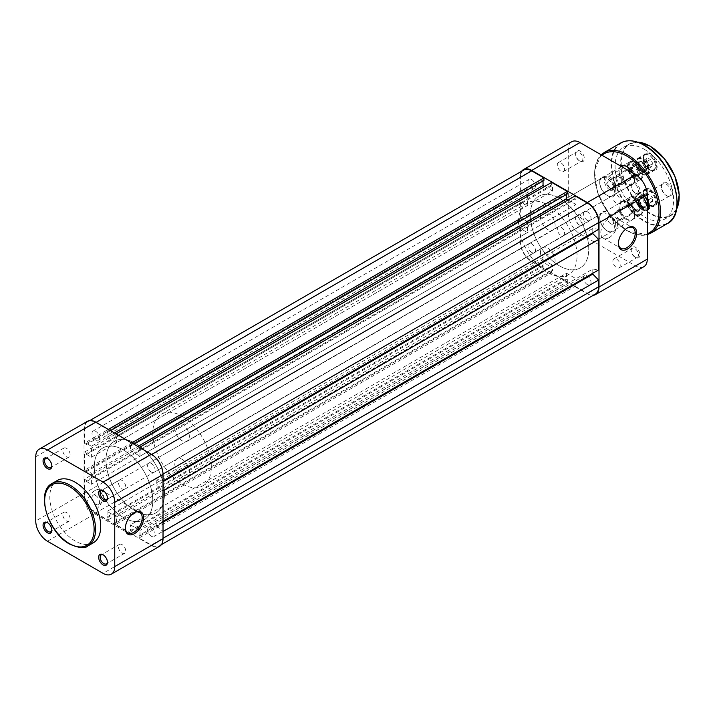 <?xml version="1.0" encoding="UTF-8"?>
<svg xmlns="http://www.w3.org/2000/svg" width="715" height="715" viewBox="0 0 715 715"><rect width="100%" height="100%" fill="white"/><g stroke="black" fill="none" stroke-linecap="round" stroke-linejoin="round"><path stroke-width="0.54" stroke-dasharray="3.58 2.68" d="M151.33 536.25A5.273 3.048 60 0 1 147.88 531.602A5.273 3.048 60 0 1 148.684 527.375A5.273 3.048 60 0 1 151.33 527.634A5.273 3.048 60 0 1 154.771 532.282A5.273 3.048 60 0 1 153.966 536.509A5.273 3.048 60 0 1 151.33 536.25M587.292 284.543A5.273 3.048 60 0 1 583.851 279.896A5.273 3.048 60 0 1 584.655 275.668A5.273 3.048 60 0 1 587.292 275.927A5.273 3.048 60 0 1 590.742 280.584A5.273 3.048 60 0 1 589.938 284.811A5.273 3.048 60 0 1 587.292 284.543M95.73 504.155A5.273 3.048 60 0 1 92.289 499.508A5.273 3.048 60 0 1 93.093 495.281A5.273 3.048 60 0 1 95.73 495.54A5.273 3.048 60 0 1 99.179 500.187A5.273 3.048 60 0 1 98.366 504.415A5.273 3.048 60 0 1 95.73 504.155M531.701 252.449A5.273 3.048 60 0 1 528.26 247.801A5.273 3.048 60 0 1 529.064 243.574A5.273 3.048 60 0 1 531.701 243.833A5.273 3.048 60 0 1 535.151 248.48A5.273 3.048 60 0 1 534.337 252.708A5.273 3.048 60 0 1 531.701 252.449M95.73 439.957A5.273 3.048 60 0 1 92.289 435.31A5.273 3.048 60 0 1 93.093 431.082A5.273 3.048 60 0 1 95.73 431.342A5.273 3.048 60 0 1 99.179 435.998A5.273 3.048 60 0 1 98.366 440.226A5.273 3.048 60 0 1 95.73 439.957M531.701 188.26A5.273 3.048 60 0 1 528.26 183.603A5.273 3.048 60 0 1 529.064 179.376A5.273 3.048 60 0 1 531.701 179.644A5.273 3.048 60 0 1 535.151 184.291A5.273 3.048 60 0 1 534.337 188.519A5.273 3.048 60 0 1 531.701 188.26M151.33 472.061A5.273 3.048 60 0 1 147.88 467.413A5.273 3.048 60 0 1 148.684 463.177A5.273 3.048 60 0 1 151.33 463.445A5.273 3.048 60 0 1 154.771 468.093A5.273 3.048 60 0 1 153.966 472.32A5.273 3.048 60 0 1 151.33 472.061M587.292 220.354A5.273 3.048 60 0 1 583.851 215.707A5.273 3.048 60 0 1 584.655 211.479A5.273 3.048 60 0 1 587.292 211.738A5.273 3.048 60 0 1 590.742 216.386A5.273 3.048 60 0 1 589.938 220.613A5.273 3.048 60 0 1 587.292 220.354M123.525 517.589A41.381 23.89 60 0 1 96.498 481.124A41.381 23.89 60 0 1 102.844 447.965A41.381 23.89 60 0 1 123.525 450.012A41.381 23.89 60 0 1 150.561 486.477A41.381 23.89 60 0 1 144.216 519.635A41.381 23.89 60 0 1 123.525 517.589A41.381 23.89 60 0 1 96.498 481.124A41.381 23.89 60 0 1 102.844 447.965A41.381 23.89 60 0 1 123.525 450.012A41.381 23.89 60 0 1 150.561 486.477A41.381 23.89 60 0 1 144.216 519.635A41.381 23.89 60 0 1 123.525 517.589M559.496 265.882A41.381 23.89 60 0 1 532.469 229.417A41.381 23.89 60 0 1 538.806 196.259A41.381 23.89 60 0 1 559.496 198.305A41.381 23.89 60 0 1 586.532 234.77A41.381 23.89 60 0 1 580.187 267.928A41.381 23.89 60 0 1 559.496 265.882M523.684 170.063A16.034 9.259 60 0 0 520.368 177.4L520.368 191.513L84.397 443.211L84.397 429.107A16.034 9.259 60 0 1 87.713 421.77A16.034 9.259 60 0 1 95.73 422.565L107.947 429.617L107.947 432.146L110.512 430.671M543.918 180.439L543.043 179.939L107.071 431.646L107.947 432.146M107.071 431.646L107.071 437.214L116.581 442.71L552.552 191.003L544.651 186.436M114.463 432.95L107.071 437.214M543.043 179.939L543.043 180.949M552.552 191.003L552.552 185.426L116.581 437.133L116.581 442.71M116.581 437.133L115.705 436.624L551.676 184.917L552.552 185.426M116.071 433.88L115.705 436.624M551.676 182.388L551.676 184.917M115.705 434.094L131.354 443.13L131.354 445.66L133.919 444.185M567.326 193.962L566.45 193.452L130.479 445.159L131.354 445.66M130.479 445.159L130.479 450.727L137.87 446.464M566.45 193.452L566.45 194.462M139.988 456.224L139.988 450.647L575.959 198.94L575.959 204.517L139.988 456.224L130.479 450.727M575.959 204.517L568.059 199.959M139.988 450.647L139.112 450.137L575.083 198.43L575.959 198.94M139.479 447.393L139.112 450.137M575.083 195.901L575.083 198.43M139.112 447.608L151.33 454.66A16.034 9.259 60 0 1 162.662 474.295L163.029 480.846M598.634 229.345L592.78 228.505L156.808 480.212L162.662 481.052M156.808 480.212L156.808 485.279L163.029 490.982M163.029 481.687L156.808 485.279M592.78 228.505L592.78 232.724M163.029 521.387L162.662 491.187M592.78 273.273L592.78 269.046L156.808 520.752L162.662 521.601M592.78 269.046L598.634 269.895M163.029 522.227L156.808 525.82L156.808 520.752M156.808 525.82L163.029 531.522M163.029 538.279L162.662 531.737M162.662 538.493A16.034 9.259 60 0 1 159.347 545.831A16.034 9.259 60 0 1 151.33 545.036L139.112 537.984L139.112 535.446L575.083 283.748L575.083 286.277L139.112 537.984M595.318 294.124A16.034 9.259 60 0 1 587.292 293.329L151.33 545.036M575.083 286.277L587.292 293.329M575.083 283.748L575.959 284.248L139.988 535.955L139.112 535.446M139.988 535.955L139.988 530.378L130.479 524.89L566.45 273.184L575.959 278.68L139.988 530.378M575.959 284.248L575.959 278.68M566.45 273.184L566.45 278.761L130.479 530.467L130.479 524.89M130.479 530.467L131.354 530.977L567.326 279.27L566.45 278.761M131.354 533.506L115.705 524.47L551.676 272.764L567.326 281.799L131.354 533.506L131.354 530.977M567.326 281.799L567.326 279.27M115.705 524.47L115.705 521.932L551.676 270.234L551.676 272.764M551.676 270.234L552.552 270.735L116.581 522.442L115.705 521.932M116.581 522.442L116.581 516.865L552.552 265.167L552.552 270.735M107.071 511.377L107.071 516.954L543.043 265.247L543.043 259.67L107.071 511.377L116.581 516.865M543.043 259.67L552.552 265.167M107.071 516.954L107.947 517.463L543.918 265.757L543.043 265.247M531.701 261.234L95.73 512.941A16.034 9.259 60 0 1 84.397 493.305L84.397 479.193L520.368 227.495L520.368 241.599A16.034 9.259 60 0 0 531.701 261.234L543.918 268.286L107.947 519.993L107.947 517.463M543.918 268.286L543.918 265.757M95.73 512.941L107.947 519.993M84.397 479.193L86.587 480.462L522.558 228.755L520.368 227.495M522.558 228.755L522.558 229.774L86.587 481.481L86.587 480.462M86.587 481.481L91.413 484.261L91.413 473.285L527.384 221.578L527.384 232.563L91.413 484.261M522.558 229.774L527.384 232.563M527.384 221.578L522.558 218.79L86.587 470.497L91.413 473.285M86.587 470.497L86.587 471.507L522.558 219.809L522.558 218.79M522.558 219.809L520.368 218.54L84.397 470.247L86.587 471.507M84.397 470.247L84.397 452.166L86.587 453.435L522.558 201.728L520.368 200.459L84.397 452.166M520.368 218.54L520.368 200.459M522.558 201.728L522.558 202.738L86.587 454.445L86.587 453.435M86.587 454.445L91.413 457.234L527.384 205.527L522.558 202.738M91.413 446.258L86.587 443.47L522.558 191.763L527.384 194.552L91.413 446.258L91.413 457.234M527.384 194.552L527.384 205.527M86.587 443.47L86.587 444.48L522.558 192.773L522.558 191.763M84.397 443.211L86.587 444.48M520.368 191.513L522.558 192.773M627.153 228.094A11.896 6.873 120 0 0 626.796 228.291L627.529 227.871L626.796 228.291A11.896 6.873 120 0 0 618.386 242.868A11.896 6.873 120 0 0 618.395 243.27M599.733 218.155A10.341 5.97 60 0 1 601.878 213.419A10.341 5.97 60 0 1 609.85 216.189A10.341 5.97 60 0 1 614.364 226.601A10.341 5.97 60 0 1 612.219 231.338A10.341 5.97 60 0 1 607.044 230.829A10.341 5.97 60 0 1 599.733 218.155L599.733 217.315A11.377 6.569 -120 0 0 607.777 231.249A11.377 6.569 -120 0 0 615.821 226.601A11.377 6.569 -120 0 0 607.777 212.668A11.377 6.569 -120 0 0 599.733 217.315M599.733 182.683A10.341 5.97 60 0 1 601.878 177.946A10.341 5.97 60 0 1 609.85 180.716A10.341 5.97 60 0 1 614.364 191.128A10.341 5.97 60 0 1 612.219 195.865A10.341 5.97 60 0 1 607.044 195.356A10.341 5.97 60 0 1 599.733 182.683L599.733 181.833A11.377 6.569 -120 0 0 607.777 195.776A11.377 6.569 -120 0 0 615.821 191.128A11.377 6.569 -120 0 0 607.777 177.195A11.377 6.569 -120 0 0 599.733 181.833M631.184 250.679A5.175 2.985 60 0 1 632.257 248.311A5.175 2.985 60 0 1 636.243 249.696A5.175 2.985 60 0 1 638.504 254.898A5.175 2.985 60 0 1 637.431 257.266A5.175 2.985 60 0 1 634.84 257.016A5.175 2.985 60 0 1 631.184 250.679L631.184 249.83A6.203 3.584 -120 0 0 635.572 257.436A6.203 3.584 -120 0 0 639.961 254.898A6.203 3.584 -120 0 0 635.572 247.301A6.203 3.584 -120 0 0 631.184 249.83M631.184 186.481A5.175 2.985 60 0 1 632.257 184.113A5.175 2.985 60 0 1 636.243 185.498A5.175 2.985 60 0 1 638.504 190.708A5.175 2.985 60 0 1 637.431 193.077A5.175 2.985 60 0 1 634.84 192.818A5.175 2.985 60 0 1 631.184 186.481L631.184 185.641A6.203 3.584 -120 0 0 635.572 193.238A6.203 3.584 -120 0 0 639.961 190.708A6.203 3.584 -120 0 0 635.572 183.103A6.203 3.584 -120 0 0 631.184 185.641M575.593 218.584A5.175 2.985 60 0 1 576.665 216.216A5.175 2.985 60 0 1 580.651 217.601A5.175 2.985 60 0 1 582.904 222.803A5.175 2.985 60 0 1 581.84 225.171A5.175 2.985 60 0 1 579.248 224.912A5.175 2.985 60 0 1 575.593 218.584L575.593 217.735A6.203 3.584 -120 0 0 579.981 225.341A6.203 3.584 -120 0 0 584.37 222.803A6.203 3.584 -120 0 0 579.981 215.197A6.203 3.584 -120 0 0 575.593 217.735M575.593 154.386A5.175 2.985 60 0 1 576.665 152.018A5.175 2.985 60 0 1 580.651 153.403A5.175 2.985 60 0 1 582.904 158.605A5.175 2.985 60 0 1 581.84 160.973A5.175 2.985 60 0 1 579.248 160.723A5.175 2.985 60 0 1 575.593 154.386L575.593 153.537A6.203 3.584 -120 0 0 579.981 161.143A6.203 3.584 -120 0 0 584.37 158.605A6.203 3.584 -120 0 0 579.981 151.008A6.203 3.584 -120 0 0 575.593 153.537M609.243 237.586A11.896 6.873 120 0 0 617.009 227.102A11.896 6.873 120 0 0 615.186 217.566A11.896 6.873 120 0 0 609.243 218.155A11.896 6.873 120 0 0 601.467 228.639A11.896 6.873 120 0 0 603.29 238.175A11.896 6.873 120 0 0 609.243 237.586M564.618 233.358A5.175 2.985 60 0 1 563.545 235.727A5.175 2.985 60 0 1 559.559 234.341A5.175 2.985 60 0 1 557.307 229.14A5.175 2.985 60 0 1 558.379 226.771A5.175 2.985 60 0 1 562.365 228.157A5.175 2.985 60 0 1 564.618 233.358M620.218 265.462A5.175 2.985 60 0 1 619.145 267.83A5.175 2.985 60 0 1 615.159 266.436A5.175 2.985 60 0 1 612.898 261.234A5.175 2.985 60 0 1 613.971 258.866A5.175 2.985 60 0 1 617.957 260.251A5.175 2.985 60 0 1 620.218 265.462M564.618 169.169A5.175 2.985 60 0 1 563.545 171.537A5.175 2.985 60 0 1 559.559 170.152A5.175 2.985 60 0 1 557.307 164.942A5.175 2.985 60 0 1 558.379 162.573A5.175 2.985 60 0 1 562.365 163.958A5.175 2.985 60 0 1 564.618 169.169M620.218 201.264A5.175 2.985 60 0 1 619.145 203.632A5.175 2.985 60 0 1 615.159 202.247A5.175 2.985 60 0 1 612.898 197.045A5.175 2.985 60 0 1 613.971 194.677A5.175 2.985 60 0 1 617.957 196.062A5.175 2.985 60 0 1 620.218 201.264M540.477 252.368A10.341 5.97 -120 0 0 545 262.78A10.341 5.97 -120 0 0 552.972 265.551A10.341 5.97 -120 0 0 555.108 260.814A10.341 5.97 -120 0 0 550.595 250.402A10.341 5.97 -120 0 0 542.622 247.631A10.341 5.97 -120 0 0 540.477 252.368M540.477 216.886A10.341 5.97 -120 0 0 545 227.299A10.341 5.97 -120 0 0 552.972 230.069A10.341 5.97 -120 0 0 555.108 225.332A10.341 5.97 -120 0 0 550.595 214.929A10.341 5.97 -120 0 0 542.622 212.158A10.341 5.97 -120 0 0 540.477 216.886M518.536 221.954A41.381 23.89 60 0 1 527.107 203.015A41.381 23.89 60 0 1 558.996 214.098A41.381 23.89 60 0 1 577.059 255.747A41.381 23.89 60 0 1 568.488 274.685A41.381 23.89 60 0 1 536.599 263.603A41.381 23.89 60 0 1 518.536 221.954M530.244 215.197A41.381 23.89 60 0 1 538.806 196.259A41.381 23.89 60 0 1 570.695 207.341A41.381 23.89 60 0 1 588.758 248.99A41.381 23.89 60 0 1 580.187 267.928A41.381 23.89 60 0 1 548.307 256.846A41.381 23.89 60 0 1 530.244 215.197M568.273 149.319L568.273 213.508L520.002 241.384L520.002 177.195L568.273 149.319A16.552 9.554 60 0 1 571.705 141.74M643.849 266.704A16.552 9.554 60 0 1 635.572 265.882L579.981 233.787A16.552 9.554 60 0 1 568.273 213.508M521.637 171.251A16.552 9.554 -120 0 0 520.002 177.195M520.002 241.384A16.552 9.554 -120 0 0 531.701 261.654L587.292 293.758A16.552 9.554 -120 0 0 593.262 295.313M635.572 198.305L635.572 198.305A9.313 5.371 60 0 1 642.159 209.709A9.313 5.371 60 0 1 635.572 213.508A9.313 5.371 60 0 1 628.994 202.113A9.313 5.371 60 0 1 635.572 198.305L634.84 197.885A10.341 5.97 -120 0 0 629.674 197.376A10.341 5.97 -120 0 0 628.083 205.661A10.341 5.97 -120 0 0 634.84 214.777A10.341 5.97 -120 0 0 640.014 215.295A10.341 5.97 -120 0 0 642.159 210.559A10.341 5.97 -120 0 0 634.84 197.885L635.572 198.305M635.572 162.832L635.572 162.832A9.313 5.371 60 0 1 642.159 174.237A9.313 5.371 60 0 1 635.572 178.035A9.313 5.371 60 0 1 628.994 166.631A9.313 5.371 60 0 1 635.572 162.832L634.84 162.412A10.341 5.97 -120 0 0 629.674 161.894A10.341 5.97 -120 0 0 628.083 170.188A10.341 5.97 -120 0 0 634.84 179.304A10.341 5.97 -120 0 0 640.014 179.814A10.341 5.97 -120 0 0 642.159 175.077A10.341 5.97 -120 0 0 634.84 162.412L635.572 162.832M635.572 209.459A4.344 2.511 60 0 1 632.739 205.625A4.344 2.511 60 0 1 633.401 202.148A4.344 2.511 60 0 1 635.572 202.363A4.344 2.511 60 0 1 638.415 206.188A4.344 2.511 60 0 1 637.744 209.674A4.344 2.511 60 0 1 635.572 209.459M610.708 223.813A4.344 2.511 60 0 1 607.866 219.988A4.344 2.511 60 0 1 608.528 216.502A4.344 2.511 60 0 1 610.708 216.725A4.344 2.511 60 0 1 613.542 220.551A4.344 2.511 60 0 1 612.88 224.036A4.344 2.511 60 0 1 610.708 223.813M635.572 173.986A4.344 2.511 60 0 1 632.739 170.152A4.344 2.511 60 0 1 633.401 166.675A4.344 2.511 60 0 1 635.572 166.89A4.344 2.511 60 0 1 638.415 170.715A4.344 2.511 60 0 1 637.744 174.201A4.344 2.511 60 0 1 635.572 173.986M610.708 188.34A4.344 2.511 60 0 1 607.866 184.515A4.344 2.511 60 0 1 608.528 181.029A4.344 2.511 60 0 1 610.708 181.244A4.344 2.511 60 0 1 613.542 185.078A4.344 2.511 60 0 1 612.88 188.554A4.344 2.511 60 0 1 610.708 188.34M182.048 423.825A10.341 5.97 60 0 1 188.805 432.941A10.341 5.97 60 0 1 187.223 441.235A10.341 5.97 60 0 1 182.048 440.726A10.341 5.97 60 0 1 175.291 431.61A10.341 5.97 60 0 1 176.873 423.316A10.341 5.97 60 0 1 182.048 423.825M182.048 459.307A10.341 5.97 60 0 1 188.805 468.423A10.341 5.97 60 0 1 187.223 476.708A10.341 5.97 60 0 1 182.048 476.199A10.341 5.97 60 0 1 175.291 467.083A10.341 5.97 60 0 1 176.873 458.789A10.341 5.97 60 0 1 182.048 459.307M135.233 443.255A41.381 23.89 60 0 1 162.269 479.72A41.381 23.89 60 0 1 155.924 512.878A41.381 23.89 60 0 1 135.233 510.832A41.381 23.89 60 0 1 108.197 474.367A41.381 23.89 60 0 1 114.543 441.209A41.381 23.89 60 0 1 135.233 443.255A41.381 23.89 60 0 1 162.269 479.72A41.381 23.89 60 0 1 155.924 512.878A41.381 23.89 60 0 1 135.233 510.832A41.381 23.89 60 0 1 108.197 474.367A41.381 23.89 60 0 1 114.543 441.209A41.381 23.89 60 0 1 135.233 443.255M182.048 416.228A41.381 23.89 60 0 1 209.084 452.693A41.381 23.89 60 0 1 202.738 485.851A41.381 23.89 60 0 1 182.048 483.796A41.381 23.89 60 0 1 155.012 447.34A41.381 23.89 60 0 1 161.358 414.182A41.381 23.89 60 0 1 182.048 416.228M632.623 172.95A10.966 6.328 60 0 1 634.554 179.983A10.966 6.328 60 0 1 626.796 184.452A10.966 6.328 60 0 1 619.735 175.112A10.966 6.328 60 0 1 620.977 166.229M629.674 161.894L622.068 166.291A10.341 5.97 -120 0 0 620.477 174.576A10.341 5.97 -120 0 0 627.234 183.692A10.341 5.97 -120 0 0 632.409 184.211A10.341 5.97 -120 0 0 634.554 179.474A10.341 5.97 -120 0 0 627.234 166.801L626.796 166.55L627.234 166.801A10.341 5.97 -120 0 0 627.019 166.684M626.796 219.934A10.966 6.328 60 0 1 619.047 206.501A10.966 6.328 60 0 1 626.796 202.023L626.796 202.023A10.966 6.328 60 0 1 634.554 215.456A10.966 6.328 60 0 1 626.796 219.934M627.234 202.282L626.796 202.023L627.234 202.282A10.341 5.97 -120 0 0 622.068 201.764A10.341 5.97 -120 0 0 620.477 210.058A10.341 5.97 -120 0 0 627.234 219.174A10.341 5.97 -120 0 0 632.409 219.684A10.341 5.97 -120 0 0 634.554 214.947A10.341 5.97 -120 0 0 627.234 202.282L627.234 202.282M650.203 153.877A9.93 5.738 -120 0 0 643.178 157.935A9.93 5.738 -120 0 0 650.203 170.099L650.203 170.099A9.93 5.738 -120 0 0 657.228 166.041A9.93 5.738 -120 0 0 650.203 153.877M649.765 169.839L650.203 170.099L649.765 169.839A9.313 5.371 60 0 1 643.178 158.444A9.313 5.371 60 0 1 645.109 154.181A9.313 5.371 60 0 1 649.765 154.637A9.313 5.371 60 0 1 655.852 162.841A9.313 5.371 60 0 1 654.422 170.304A9.313 5.371 60 0 1 649.765 169.839M650.203 189.359A9.93 5.738 -120 0 0 643.178 193.408A9.93 5.738 -120 0 0 650.203 205.571L650.203 205.571A9.93 5.738 -120 0 0 657.228 201.514A9.93 5.738 -120 0 0 650.203 189.359M649.765 205.321L650.203 205.571L649.765 205.321A9.313 5.371 60 0 1 643.178 193.917A9.313 5.371 60 0 1 645.109 189.654A9.313 5.371 60 0 1 649.765 190.119A9.313 5.371 60 0 1 655.852 198.323A9.313 5.371 60 0 1 654.422 205.777A9.313 5.371 60 0 1 649.765 205.321M642.159 161.653A6.104 3.521 -120 0 0 637.843 164.146A6.104 3.521 -120 0 0 642.159 171.618L642.159 171.618A6.104 3.521 -120 0 0 646.476 169.124A6.104 3.521 -120 0 0 642.159 161.653M641.864 171.448L641.864 171.448A5.693 3.289 60 0 1 637.843 164.477A5.693 3.289 60 0 1 639.022 161.876A5.693 3.289 60 0 1 641.864 162.153A5.693 3.289 60 0 1 645.582 167.167A5.693 3.289 60 0 1 644.707 171.734A5.693 3.289 60 0 1 641.864 171.448M642.159 197.126A6.104 3.521 -120 0 0 637.843 199.619A6.104 3.521 -120 0 0 642.159 207.091L642.159 207.091A6.104 3.521 -120 0 0 646.476 204.597A6.104 3.521 -120 0 0 642.159 197.126M641.864 206.921L641.864 206.921A5.693 3.289 60 0 1 637.843 199.959A5.693 3.289 60 0 1 639.022 197.349A5.693 3.289 60 0 1 641.864 197.635A5.693 3.289 60 0 1 645.582 202.649A5.693 3.289 60 0 1 644.707 207.207A5.693 3.289 60 0 1 641.864 206.921M635.572 175.416A6.104 3.521 60 0 1 631.256 167.945A6.104 3.521 60 0 1 635.572 165.451L635.572 165.451A6.104 3.521 60 0 1 639.889 172.923A6.104 3.521 60 0 1 635.572 175.416M635.867 165.621L635.867 165.621A5.693 3.289 -120 0 0 633.025 165.335A5.693 3.289 -120 0 0 632.149 169.893A5.693 3.289 -120 0 0 635.867 174.907A5.693 3.289 -120 0 0 638.71 175.193A5.693 3.289 -120 0 0 639.889 172.592A5.693 3.289 -120 0 0 635.867 165.621L635.867 165.621M635.572 210.889A6.104 3.521 60 0 1 631.256 203.418A6.104 3.521 60 0 1 635.572 200.924L635.572 200.924A6.104 3.521 60 0 1 639.889 208.405A6.104 3.521 60 0 1 635.572 210.889M635.867 201.094L635.867 201.094A5.693 3.289 -120 0 0 633.025 200.817A5.693 3.289 -120 0 0 632.149 205.375A5.693 3.289 -120 0 0 635.867 210.389A5.693 3.289 -120 0 0 638.71 210.666A5.693 3.289 -120 0 0 639.889 208.065A5.693 3.289 -120 0 0 635.867 201.094L635.867 201.094M647.281 210.013A7.963 4.603 60 0 1 643.625 209.459A7.963 4.603 60 0 1 637.986 199.7A7.963 4.603 60 0 1 643.625 196.446L643.625 196.446A7.963 4.603 60 0 1 647.281 200.12M649.238 205.759A6.936 4.004 -120 0 0 649.256 205.357A6.936 4.004 -120 0 0 644.349 196.875L643.625 196.446L644.349 196.875A6.936 4.004 -120 0 0 640.89 196.527A6.936 4.004 -120 0 0 639.827 202.086A6.936 4.004 -120 0 0 644.349 208.19A6.936 4.004 -120 0 0 647.281 208.762M609.975 190.029A7.963 4.603 60 0 1 604.336 180.278A7.963 4.603 60 0 1 609.975 177.025L609.975 177.025A7.963 4.603 60 0 1 615.606 186.776A7.963 4.603 60 0 1 609.975 190.029M610.708 177.445L609.975 177.025L610.708 177.445A6.936 4.004 -120 0 0 607.241 177.106A6.936 4.004 -120 0 0 606.177 182.656A6.936 4.004 -120 0 0 610.708 188.76A6.936 4.004 -120 0 0 614.167 189.109A6.936 4.004 -120 0 0 615.606 185.936A6.936 4.004 -120 0 0 610.708 177.445L610.708 177.445M667.032 182.933A7.963 4.603 -120 0 0 661.393 186.186A7.963 4.603 -120 0 0 667.032 195.946L667.032 195.946A7.963 4.603 -120 0 0 672.663 192.692A7.963 4.603 -120 0 0 667.032 182.933M666.3 195.517L667.032 195.946L666.3 195.517A6.936 4.004 60 0 1 661.393 187.035A6.936 4.004 60 0 1 662.832 183.862A6.936 4.004 60 0 1 666.3 184.202A6.936 4.004 60 0 1 670.822 190.306A6.936 4.004 60 0 1 669.767 195.865A6.936 4.004 60 0 1 666.3 195.517M633.383 163.512A7.963 4.603 -120 0 0 627.752 166.765A7.963 4.603 -120 0 0 633.383 176.516L633.383 176.516A7.963 4.603 -120 0 0 639.013 173.262A7.963 4.603 -120 0 0 633.383 163.512M632.65 176.096L633.383 176.516L632.65 176.096A6.936 4.004 60 0 1 627.752 167.605A6.936 4.004 60 0 1 629.182 164.432A6.936 4.004 60 0 1 632.65 164.772A6.936 4.004 60 0 1 637.181 170.885A6.936 4.004 60 0 1 636.118 176.435A6.936 4.004 60 0 1 632.65 176.096M642.159 209.709A9.313 5.371 60 0 1 636.073 201.505A9.313 5.371 60 0 1 637.503 194.042A9.313 5.371 60 0 1 642.159 194.507A9.313 5.371 60 0 1 648.237 202.711A9.313 5.371 60 0 1 646.816 210.174A9.313 5.371 60 0 1 642.159 209.709L642.159 210.559M642.159 174.237A9.313 5.371 60 0 1 636.073 166.032A9.313 5.371 60 0 1 637.503 158.569A9.313 5.371 60 0 1 642.159 159.034A9.313 5.371 60 0 1 648.237 167.239A9.313 5.371 60 0 1 646.816 174.692A9.313 5.371 60 0 1 642.159 174.237L642.159 175.077M635.572 161.992A10.341 5.97 -120 0 0 630.407 161.474A10.341 5.97 -120 0 0 628.816 169.768A10.341 5.97 -120 0 0 635.572 178.884A10.341 5.97 -120 0 0 640.747 179.394A10.341 5.97 -120 0 0 642.329 171.1A10.341 5.97 -120 0 0 635.572 161.992M635.572 197.465A10.341 5.97 -120 0 0 630.407 196.947A10.341 5.97 -120 0 0 628.816 205.241A10.341 5.97 -120 0 0 635.572 214.357A10.341 5.97 -120 0 0 640.747 214.866A10.341 5.97 -120 0 0 642.329 206.581A10.341 5.97 -120 0 0 635.572 197.465M644.349 149.319A41.381 23.89 60 0 1 671.385 185.784A41.381 23.89 60 0 1 665.039 218.942A41.381 23.89 60 0 1 644.349 216.895A41.381 23.89 60 0 1 617.322 180.43A41.381 23.89 60 0 1 623.668 147.272A41.381 23.89 60 0 1 644.349 149.319M134.125 512.744A11.896 6.873 120 0 0 133.768 512.941L134.5 512.521L133.768 512.941A11.896 6.873 120 0 0 125.357 527.509A11.896 6.873 120 0 0 125.366 527.92M107.42 497.703A5.175 2.985 -120 0 0 107.438 497.309A5.175 2.985 -120 0 0 103.782 490.982L103.049 490.553L103.782 490.982A5.175 2.985 -120 0 0 103.434 490.794M107.42 561.901A5.175 2.985 -120 0 0 107.438 561.507A5.175 2.985 -120 0 0 103.782 555.171L103.049 554.751L103.782 555.171A5.175 2.985 -120 0 0 103.434 554.992M51.829 465.608A5.175 2.985 -120 0 0 51.846 465.215A5.175 2.985 -120 0 0 48.182 458.878L47.458 458.458L48.182 458.878A5.175 2.985 -120 0 0 47.834 458.699M51.829 529.806A5.175 2.985 -120 0 0 51.846 529.413A5.175 2.985 -120 0 0 48.182 523.076L47.458 522.656L48.182 523.076A5.175 2.985 -120 0 0 47.834 522.897M94.997 490.553A11.896 6.873 -60 0 1 100.949 489.963A11.896 6.873 -60 0 1 102.772 499.499A11.896 6.873 -60 0 1 94.997 509.983A11.896 6.873 -60 0 1 89.053 510.573A11.896 6.873 -60 0 1 87.23 501.036A11.896 6.873 -60 0 1 94.997 490.553M66.477 448.323A5.175 2.985 -120 0 0 63.885 448.064A5.175 2.985 -120 0 0 63.09 452.211A5.175 2.985 -120 0 0 66.477 456.769A5.175 2.985 -120 0 0 69.06 457.028A5.175 2.985 -120 0 0 69.856 452.881A5.175 2.985 -120 0 0 66.477 448.323M66.477 512.521A5.175 2.985 -120 0 0 63.885 512.262A5.175 2.985 -120 0 0 63.09 516.409A5.175 2.985 -120 0 0 66.477 520.967A5.175 2.985 -120 0 0 69.06 521.217A5.175 2.985 -120 0 0 69.856 517.079A5.175 2.985 -120 0 0 66.477 512.521M122.068 544.615A5.175 2.985 -120 0 0 119.477 544.356A5.175 2.985 -120 0 0 118.69 548.503A5.175 2.985 -120 0 0 122.068 553.061A5.175 2.985 -120 0 0 124.651 553.321A5.175 2.985 -120 0 0 125.447 549.174A5.175 2.985 -120 0 0 122.068 544.615M122.068 480.417A5.175 2.985 -120 0 0 119.477 480.167A5.175 2.985 -120 0 0 118.69 484.305A5.175 2.985 -120 0 0 122.068 488.863A5.175 2.985 -120 0 0 124.651 489.123A5.175 2.985 -120 0 0 125.447 484.976A5.175 2.985 -120 0 0 122.068 480.417M93.254 542.846A36 20.789 60 0 1 75.254 541.067A36 20.789 60 0 1 51.73 509.339A36 20.789 60 0 1 57.254 480.498M47.458 541.237L95.73 513.361L151.33 545.456L103.049 573.332M95.73 513.361A16.552 9.554 60 0 1 84.03 493.091L84.03 428.893A16.552 9.554 60 0 1 87.453 421.323M159.606 546.278A16.552 9.554 60 0 1 151.33 545.456M646.932 161.483L645.27 160.884A4.138 2.386 -120 0 0 643.902 160.857A4.138 2.386 -120 0 0 643.053 161.813A4.138 2.386 -120 0 0 643.598 165.451A4.138 2.386 -120 0 0 646.36 168.159A4.138 2.386 -120 0 0 647.727 168.186A4.138 2.386 -120 0 0 648.577 167.23L648.022 168.749L646.36 168.159L644.707 167.56L643.598 165.451L642.499 163.333L643.607 160.294L645.27 160.884A4.138 2.386 60 0 1 648.031 163.592L649.131 165.71L648.577 167.23A4.138 2.386 -120 0 0 648.031 163.592L646.932 161.483L650.587 159.374L652.795 163.601L651.678 166.64L648.362 165.451L646.154 161.224L647.263 158.185L650.587 159.374M620.665 183.809A4.138 2.386 -120 0 0 620.969 179.224A4.138 2.386 -120 0 0 616.839 176.489A4.138 2.386 -120 0 0 615.821 178.455A4.138 2.386 -120 0 0 618.752 183.523A4.138 2.386 -120 0 0 620.665 183.809M617.09 175.148A5.175 2.985 60 0 1 622.166 178.401A5.175 2.985 60 0 1 622.068 184.202A5.175 2.985 60 0 1 621.871 184.3A5.175 2.985 60 0 1 619.485 183.952A5.175 2.985 60 0 1 615.821 177.615A5.175 2.985 60 0 1 616.893 175.247A5.175 2.985 60 0 1 617.09 175.148M646.074 174.138A8.482 4.898 -120 0 0 646.7 164.736A8.482 4.898 -120 0 0 638.245 159.123A8.482 4.898 -120 0 0 636.162 163.172A8.482 4.898 -120 0 0 642.159 173.557A8.482 4.898 -120 0 0 646.074 174.138M638.316 158.721A8.795 5.077 60 0 1 646.932 164.253A8.795 5.077 60 0 1 646.771 174.12A8.795 5.077 60 0 1 646.44 174.29A8.795 5.077 60 0 1 642.374 173.682A8.795 5.077 60 0 1 636.162 162.913A8.795 5.077 60 0 1 637.986 158.891A8.795 5.077 60 0 1 638.316 158.721M645.556 154.905A8.482 4.898 60 0 1 649.47 155.486A8.482 4.898 60 0 1 655.467 165.871A8.482 4.898 60 0 1 653.394 169.92A8.482 4.898 60 0 1 644.93 164.307A8.482 4.898 60 0 1 645.556 154.905M653.313 170.322A8.795 5.077 -120 0 0 653.653 170.152A8.795 5.077 -120 0 0 655.467 166.13A8.795 5.077 -120 0 0 649.256 155.361A8.795 5.077 -120 0 0 645.198 154.753A8.795 5.077 -120 0 0 644.859 154.923A8.795 5.077 -120 0 0 644.698 164.79A8.795 5.077 -120 0 0 653.313 170.322M644.546 171.207A5.175 2.985 -120 0 0 644.742 171.117A5.175 2.985 -120 0 0 644.841 165.308A5.175 2.985 -120 0 0 639.773 162.055A5.175 2.985 -120 0 0 639.576 162.153A5.175 2.985 -120 0 0 639.478 167.962A5.175 2.985 -120 0 0 644.546 171.207M643.607 160.294L647.263 158.185M642.499 163.333L646.154 161.224M644.707 167.56L648.362 165.451M648.022 168.749L651.678 166.64M649.131 165.71L652.795 163.601M648.72 199.682L647.245 197.876A4.138 2.386 -120 0 0 645.779 196.598A4.138 2.386 -120 0 0 644.322 196.232A4.138 2.386 -120 0 0 642.892 198.35A4.138 2.386 -120 0 0 644.385 202.113A4.138 2.386 -120 0 0 645.851 203.4A4.138 2.386 -120 0 0 647.307 203.766L645.86 203.918L642.91 200.316L642.865 196.384L645.779 196.071L647.245 197.876A4.138 2.386 60 0 1 648.737 201.648L648.764 203.605L647.307 203.766A4.138 2.386 -120 0 0 648.737 201.648L648.72 199.682L652.375 197.572L652.42 201.496L649.515 201.809L646.566 198.198L646.53 194.274L649.435 193.962L652.375 197.572M618.788 219.022A4.138 2.386 -120 0 0 621.675 217.271A4.138 2.386 -120 0 0 618.716 212.221A4.138 2.386 -120 0 0 615.821 213.937A4.138 2.386 -120 0 0 618.752 219.005A4.138 2.386 -120 0 0 618.788 219.022M619.44 210.952A5.175 2.985 60 0 1 622.854 215.51A5.175 2.985 60 0 1 622.068 219.684A5.175 2.985 60 0 1 619.53 219.451A5.175 2.985 60 0 1 619.485 219.425A5.175 2.985 60 0 1 615.821 213.088A5.175 2.985 60 0 1 616.893 210.719A5.175 2.985 60 0 1 619.44 210.952M642.231 209.075A8.482 4.898 -120 0 0 648.156 205.491A8.482 4.898 -120 0 0 642.088 195.141A8.482 4.898 -120 0 0 636.162 198.645A8.482 4.898 -120 0 0 642.159 209.039A8.482 4.898 -120 0 0 642.231 209.075M642.302 194.757A8.795 5.077 60 0 1 648.112 202.506A8.795 5.077 60 0 1 646.771 209.593A8.795 5.077 60 0 1 642.454 209.209A8.795 5.077 60 0 1 642.374 209.164A8.795 5.077 60 0 1 636.162 198.395A8.795 5.077 60 0 1 637.986 194.364A8.795 5.077 60 0 1 642.302 194.757M649.399 190.914A8.482 4.898 60 0 1 649.47 190.959A8.482 4.898 60 0 1 655.467 201.353A8.482 4.898 60 0 1 649.542 204.856A8.482 4.898 60 0 1 643.473 194.507A8.482 4.898 60 0 1 649.399 190.914M649.327 205.232A8.795 5.077 -120 0 0 653.653 205.625A8.795 5.077 -120 0 0 655.467 201.603A8.795 5.077 -120 0 0 649.256 190.834A8.795 5.077 -120 0 0 649.175 190.789A8.795 5.077 -120 0 0 644.859 190.396A8.795 5.077 -120 0 0 643.527 197.492A8.795 5.077 -120 0 0 649.327 205.232M642.204 206.358A5.175 2.985 -120 0 0 644.742 206.59A5.175 2.985 -120 0 0 645.529 202.417A5.175 2.985 -120 0 0 642.115 197.858A5.175 2.985 -120 0 0 639.576 197.626A5.175 2.985 -120 0 0 638.79 201.8A5.175 2.985 -120 0 0 642.204 206.358M645.779 196.071L649.435 193.962M642.865 196.384L646.53 194.274M642.91 200.316L646.566 198.198M645.86 203.918L649.515 201.809M648.764 203.605L652.42 201.496M520.368 177.4L84.397 429.107M520.368 241.599L84.397 493.305M531.701 261.654L579.981 233.787M635.572 265.882L587.292 293.758M679.17 196.616A40.97 23.649 60 0 1 650.203 213.177A40.97 23.649 60 0 1 621.237 163.002A40.97 23.649 60 0 1 650.203 146.28M637.458 142.133A41.381 23.89 -120 0 0 629.227 144.055A41.381 23.89 -120 0 0 622.881 177.213A41.381 23.89 -120 0 0 649.908 213.678A41.381 23.89 -120 0 0 670.599 215.733A41.381 23.89 -120 0 0 676.39 209.566M676.98 202.113A46.135 26.634 60 0 1 644.349 220.774A46.135 26.634 60 0 1 611.727 164.271A46.135 26.634 60 0 1 644.349 145.431M620.781 142.955A46.555 26.875 -120 0 0 613.649 180.26A46.555 26.875 -120 0 0 644.063 221.284A46.555 26.875 -120 0 0 667.336 223.589M601.967 155.253A45.519 26.276 -120 0 0 597.686 192.281A45.519 26.276 -120 0 0 626.796 230.409A45.519 26.276 -120 0 0 647.281 233.733M650.802 233.135A46.555 26.875 60 0 1 627.529 230.829A46.555 26.875 60 0 1 597.114 189.806A46.555 26.875 60 0 1 604.255 152.501M88.133 545.804A36 20.789 60 0 1 70.133 544.026A36 20.789 60 0 1 46.609 512.298A36 20.789 60 0 1 52.132 483.447M84.03 493.091L35.75 520.967M35.75 456.769L84.03 428.893M584.655 275.668L148.684 527.375M529.064 243.574L93.093 495.281M529.064 179.376L93.093 431.082M584.655 211.479L148.684 463.177M527.107 203.015L161.358 414.182M89.768 420.581L87.713 421.77M161.393 544.642L159.347 545.831M568.488 274.685L202.738 485.851M589.938 220.613L153.966 472.32M534.337 188.519L98.366 440.226M534.337 252.708L98.366 504.415M589.938 284.811L153.966 536.509M607.044 230.829L607.777 231.249M607.044 195.356L607.777 195.776M634.84 257.016L635.572 257.436M634.84 192.818L635.572 193.238M579.248 224.912L579.981 225.341M579.248 160.723L579.981 161.143M615.186 217.566L632.748 227.701M563.545 235.727L581.84 225.171M619.145 267.83L637.431 257.266M563.545 171.537L581.84 160.973M619.145 203.632L637.431 193.077M612.219 231.338L552.972 265.551M612.219 195.865L552.972 230.069M601.878 177.946L542.622 212.158M601.878 213.419L542.622 247.631M613.971 194.677L632.257 184.113M558.379 162.573L576.665 152.018M613.971 258.866L632.257 248.311M558.379 226.771L576.665 216.216M603.29 238.175L620.852 248.311M618.386 242.868L618.386 243.708M608.528 216.502L633.401 202.148M608.528 181.029L633.401 166.675M640.014 179.814L187.223 441.235M640.014 215.295L187.223 476.708M629.674 197.376L176.873 458.789M621.576 166.577L176.873 423.316M612.88 188.554L637.744 174.201M612.88 224.036L637.744 209.674M676.363 209.701L670.599 215.733L665.039 218.942M601.181 154.797L594.46 170.635L597.686 192.943L609.725 215.215L627.01 230.882L647.281 234.645M643.178 158.444L643.178 157.935M643.178 193.917L643.178 193.408M661.393 187.035L661.393 186.186M627.752 167.605L627.752 166.765M629.182 164.432L607.241 177.106M662.832 183.862L640.89 196.527M637.503 194.042L645.109 189.654M637.503 158.569L645.109 154.181M630.407 161.474L622.068 166.291M630.407 196.947L622.068 201.764M639.022 161.876L633.025 165.335M639.022 197.349L633.025 200.817M644.707 207.207L638.71 210.666M644.707 171.734L638.71 175.193M623.668 147.272L629.227 144.055L637.324 142.088M640.747 214.866L632.409 219.684M640.747 179.394L632.409 184.211M646.816 174.692L654.422 170.304M646.816 210.174L654.422 205.777M669.767 195.865L647.817 208.53M636.118 176.435L614.167 189.109M615.606 185.936L615.606 186.776M649.256 205.357L649.256 206.206M634.554 214.947L634.554 215.456M634.554 179.474L634.554 179.983M100.949 489.963L139.72 512.351M63.885 448.064L45.599 458.628M63.885 512.262L45.599 522.817M119.477 544.356L101.19 554.92M119.477 480.167L101.19 490.722M124.651 489.123L106.365 499.678M124.651 553.321L106.365 563.876M69.06 521.217L50.774 531.781M69.06 457.028L50.774 467.583M89.053 510.573L127.824 532.952M51.846 529.413L51.846 530.253M51.846 465.215L51.846 466.064M107.438 561.507L107.438 562.348M107.438 497.309L107.438 498.158M125.357 527.509L125.357 528.358M622.068 184.202L644.742 171.117M646.771 174.12L653.653 170.152M637.986 158.891L644.859 154.923M616.893 175.247L639.576 162.153M618.752 183.523L619.485 183.952M615.821 178.455L615.821 177.615M622.068 219.684L644.742 206.59M646.771 209.593L653.653 205.625M637.986 194.364L644.859 190.396M616.893 210.719L639.576 197.626M618.752 219.005L619.485 219.425M615.821 213.937L615.821 213.088"/><path stroke-width="1.07" d="M89.768 420.581L523.684 170.063A16.034 9.259 60 0 1 531.701 170.858L543.918 177.91L108.314 429.402M543.918 177.91L543.918 180.439L110.512 430.671M543.043 180.949L543.043 185.507L114.463 432.95M543.043 185.507L544.651 186.436M131.721 442.916L567.326 191.423L551.676 182.388L116.071 433.88M567.326 191.423L567.326 193.962L133.919 444.185M566.45 194.462L566.45 199.029L137.87 446.464M568.059 199.959L566.45 199.029M163.029 480.846L598.634 229.345L598.634 222.588A16.034 9.259 60 0 0 587.292 202.953L575.083 195.901L139.479 447.393M592.78 232.724L592.78 233.573L163.029 481.687M592.78 233.573L598.634 239.48L163.029 490.982M598.634 239.48L598.634 269.895L163.029 521.387M592.78 273.273L592.78 274.113L163.029 522.227M592.78 274.113L598.634 280.03L163.029 531.522M161.393 544.642L595.318 294.124A16.034 9.259 60 0 0 598.634 286.786L598.634 280.03M627.529 227.871L627.529 227.871A12.933 7.463 -60 0 1 636.672 233.153A12.933 7.463 -60 0 1 627.529 248.99A12.933 7.463 -60 0 1 618.386 243.708A12.933 7.463 -60 0 1 627.529 227.871L627.529 227.871M618.395 243.27A11.896 6.873 120 0 0 620.852 248.311A11.896 6.873 120 0 0 626.796 247.721A11.896 6.873 120 0 0 634.571 237.237A11.896 6.873 120 0 0 632.748 227.701A11.896 6.873 120 0 0 627.153 228.094M531.701 170.438A16.552 9.554 -120 0 0 523.425 169.616L571.705 141.74A16.552 9.554 60 0 1 579.981 142.562L531.701 170.438L587.292 202.533L635.572 174.657L579.981 142.562M635.572 174.657A16.552 9.554 60 0 1 647.281 194.927L647.281 259.125A16.552 9.554 60 0 1 643.849 266.704L595.568 294.571A16.552 9.554 -120 0 0 599 287.001L599 222.803A16.552 9.554 -120 0 0 587.292 202.533M523.425 169.616A16.552 9.554 -120 0 0 521.637 171.251M593.262 295.313A16.552 9.554 -120 0 0 595.568 294.571M620.977 166.229A10.966 6.328 60 0 1 626.796 166.55L626.796 166.55A10.966 6.328 60 0 1 632.623 172.95M627.019 166.684A10.341 5.97 -120 0 0 622.068 166.291L621.576 166.577M647.281 200.12A7.963 4.603 60 0 1 649.256 206.206A7.963 4.603 60 0 1 647.281 210.013M647.281 208.762A6.936 4.004 -120 0 0 647.817 208.53A6.936 4.004 -120 0 0 649.238 205.759M134.5 512.521L134.5 512.521A12.933 7.463 -60 0 1 143.644 517.794A12.933 7.463 -60 0 1 134.5 533.631A12.933 7.463 -60 0 1 125.357 528.358A12.933 7.463 -60 0 1 134.5 512.521L134.5 512.521M125.366 527.92A11.896 6.873 120 0 0 127.824 532.952A11.896 6.873 120 0 0 133.768 532.362A11.896 6.873 120 0 0 141.543 521.887A11.896 6.873 120 0 0 139.72 512.351A11.896 6.873 120 0 0 134.125 512.744M103.049 500.688A6.203 3.584 60 0 1 98.661 493.091A6.203 3.584 60 0 1 103.049 490.553L103.049 490.553A6.203 3.584 60 0 1 107.438 498.158A6.203 3.584 60 0 1 103.049 500.688M103.434 490.794A5.175 2.985 -120 0 0 101.19 490.722A5.175 2.985 -120 0 0 100.404 494.869A5.175 2.985 -120 0 0 103.782 499.428A5.175 2.985 -120 0 0 106.365 499.678A5.175 2.985 -120 0 0 107.42 497.703M103.049 564.886A6.203 3.584 60 0 1 98.661 557.28A6.203 3.584 60 0 1 103.049 554.751L103.049 554.751A6.203 3.584 60 0 1 107.438 562.348A6.203 3.584 60 0 1 103.049 564.886M103.434 554.992A5.175 2.985 -120 0 0 101.19 554.92A5.175 2.985 -120 0 0 100.404 559.058A5.175 2.985 -120 0 0 103.782 563.617A5.175 2.985 -120 0 0 106.365 563.876A5.175 2.985 -120 0 0 107.42 561.901M47.458 468.593A6.203 3.584 60 0 1 43.061 460.996A6.203 3.584 60 0 1 47.458 458.458L47.458 458.458A6.203 3.584 60 0 1 51.846 466.064A6.203 3.584 60 0 1 47.458 468.593M47.834 458.699A5.175 2.985 -120 0 0 45.599 458.628A5.175 2.985 -120 0 0 44.804 462.766A5.175 2.985 -120 0 0 48.182 467.324A5.175 2.985 -120 0 0 50.774 467.583A5.175 2.985 -120 0 0 51.829 465.608M47.458 532.791A6.203 3.584 60 0 1 43.061 525.185A6.203 3.584 60 0 1 47.458 522.656L47.458 522.656A6.203 3.584 60 0 1 51.846 530.253A6.203 3.584 60 0 1 47.458 532.791M47.834 522.897A5.175 2.985 -120 0 0 45.599 522.817A5.175 2.985 -120 0 0 44.804 526.964A5.175 2.985 -120 0 0 48.182 531.522A5.175 2.985 -120 0 0 50.774 531.781A5.175 2.985 -120 0 0 51.829 529.806M75.254 482.276A36 20.789 60 0 1 98.768 514.005A36 20.789 60 0 1 93.254 542.846L88.133 545.804A36 20.789 60 0 0 93.647 516.963A36 20.789 60 0 0 70.133 485.235A36 20.789 60 0 0 52.132 483.447L57.254 480.498A36 20.789 60 0 1 75.254 482.276M114.749 502.377A16.552 9.554 -120 0 0 103.049 482.107L47.458 450.012A16.552 9.554 -120 0 0 39.182 449.19L87.453 421.323A16.552 9.554 60 0 1 95.73 422.136L151.33 454.24A16.552 9.554 60 0 1 163.029 474.51L114.749 502.377L114.749 566.575L163.029 538.699L163.029 474.51M163.029 538.699A16.552 9.554 60 0 1 159.606 546.278L111.326 574.154A16.552 9.554 -120 0 0 114.749 566.575M39.182 449.19A16.552 9.554 -120 0 0 35.75 456.769L35.75 520.967A16.552 9.554 -120 0 0 47.458 541.237L103.049 573.332A16.552 9.554 -120 0 0 111.326 574.154M531.701 170.858L96.096 422.351M587.292 202.953L151.687 454.454M598.634 222.588L163.02 474.09M598.634 286.786L163.029 538.279M599 287.001L647.281 259.125M647.281 194.927L599 222.803M650.203 146.28A40.97 23.649 60 0 1 679.17 196.616M676.39 209.566A41.381 23.89 -120 0 0 649.908 146.11A41.381 23.89 -120 0 0 637.458 142.133M644.349 145.431A46.135 26.634 60 0 1 676.98 202.113M667.336 223.589A46.555 26.875 -120 0 0 674.468 186.284A46.555 26.875 -120 0 0 644.063 145.261A46.555 26.875 -120 0 0 620.781 142.955L604.255 152.501A46.555 26.875 60 0 1 627.529 154.806A46.555 26.875 60 0 1 657.943 195.83A46.555 26.875 60 0 1 650.802 233.135L667.336 223.589C688.527 213.722 672.404 159.785 644.269 145.243C635.206 140.149 627.377 139.389 620.781 142.955M647.281 233.733A45.519 26.276 -120 0 0 657.085 198.162A45.519 26.276 -120 0 0 626.796 156.076A45.519 26.276 -120 0 0 601.967 155.253M69.4 543.597A34.963 20.19 -120 0 0 94.121 529.323A34.963 20.19 -120 0 0 69.4 486.504A34.963 20.19 -120 0 0 44.679 500.777A34.963 20.19 -120 0 0 69.4 543.597M95.73 422.136L47.458 450.012M103.049 482.107L151.33 454.24M637.324 142.088L650.123 146.083L664.253 158.462L674.844 176.149L679.25 194.757L676.363 209.701M647.281 234.645L650.802 233.135M601.181 154.797L604.255 152.501M52.132 483.447C35.41 491.509 47.959 532.791 69.614 544.07C79.016 548.173 85.192 548.754 88.133 545.804"/></g></svg>
